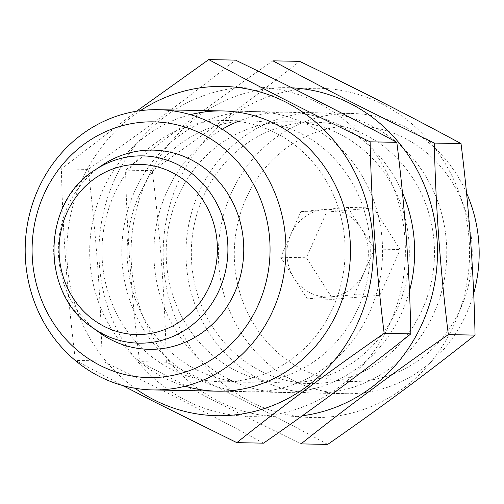 <?xml version="1.0" encoding="UTF-8"?>
<svg xmlns="http://www.w3.org/2000/svg" width="504" height="504" viewBox="0 0 504 504"><rect width="100%" height="100%" fill="white"/><g stroke="black" fill="none" stroke-linecap="round" stroke-linejoin="round"><path stroke-width="0.38" stroke-dasharray="2.52 1.89" d="M347.854 207.446L374.51 249.039L354.255 294.745L307.346 298.859L280.69 257.267L300.945 211.56L347.854 207.446L373.533 207.944L400.182 249.537L379.928 295.243L333.024 299.357L306.369 257.764L326.624 212.058L373.533 207.944M290.821 234.41A43.798 40.748 91.1 0 1 324.4 209.507A43.798 40.748 91.1 0 1 345.139 213.57A43.798 40.748 91.1 0 1 361.179 228.243A43.798 40.748 91.1 0 1 364.379 271.895A43.798 40.748 91.1 0 1 330.8 296.799A43.798 40.748 91.1 0 1 294.021 278.063A43.798 40.748 91.1 0 1 290.821 234.41M99.433 332.615A99.628 92.698 91.1 0 1 102.69 164.89M473.672 293.479A140.143 130.391 91.1 0 1 346.059 393.681A140.143 130.391 91.1 0 1 218.415 251.03A140.143 130.391 91.1 0 1 351.502 113.45A140.143 130.391 91.1 0 1 404.914 126.901A140.143 130.391 91.1 0 1 466.528 192.988M404.491 138.071A127.884 118.982 91.1 0 1 420.676 358.829A127.884 118.982 91.1 0 1 234.656 264.052A127.884 118.982 91.1 0 1 404.491 138.071M300.945 211.56L326.624 212.058M280.69 257.267L306.369 257.764M374.51 249.039L400.182 249.537M354.255 294.745L379.928 295.243M307.346 298.859L333.024 299.357M134.99 388.256A164.669 153.21 91.1 0 1 140.383 110.672M185.189 386.196A140.143 130.391 91.1 0 1 163.951 377.729A140.143 130.391 91.1 0 1 90.443 236.363A140.143 130.391 91.1 0 1 190.462 114.679M136.54 111.233L61.394 168.89C62.742 232.665 67.423 296.51 75.436 360.41L122.661 385.516M240.143 87.57A164.669 153.21 91.1 0 1 402.828 281.232A164.669 153.21 91.1 0 1 186.222 400.516A164.669 153.21 91.1 0 1 101.525 222.144A164.669 153.21 91.1 0 1 240.143 87.57M263.516 443.161C213.727 416.165 159.932 388.754 102.129 360.933C100.775 297.152 96.094 233.314 88.087 169.407C140.534 133.037 189.649 96.611 235.437 60.108M196.05 378.346A140.143 130.391 91.1 0 1 178.309 136.427A140.143 130.391 91.1 0 1 382.171 240.295A140.143 130.391 91.1 0 1 196.05 378.346M171.228 369.218A130.656 121.565 91.1 0 1 105.267 221.332A130.656 121.565 91.1 0 1 226.094 120.5A130.656 121.565 91.1 0 1 345.101 253.493A130.656 121.565 91.1 0 1 221.017 381.767A130.656 121.565 91.1 0 1 171.228 369.218M196.371 369.709A130.656 121.565 91.1 0 1 130.41 221.817A130.656 121.565 91.1 0 1 251.238 120.985A130.656 121.565 91.1 0 1 370.245 253.984A130.656 121.565 91.1 0 1 246.16 382.252A130.656 121.565 91.1 0 1 196.371 369.709M88.087 169.407L61.394 168.89M102.129 360.933L75.436 360.41M302.35 415.769A164.669 153.21 91.1 0 1 218.32 401.14A164.669 153.21 91.1 0 1 135.733 212.386A164.669 153.21 91.1 0 1 291.999 87.835M228.142 378.97A140.143 130.391 91.1 0 1 153.915 256.234A140.143 130.391 91.1 0 1 222.289 129.207M237.762 121.527A140.143 130.391 91.1 0 1 402.425 192.679M409.437 291.218A140.143 130.391 91.1 0 1 232.716 381.188M272.929 60.839C220.487 97.209 171.373 133.642 125.584 170.138C126.939 233.913 131.613 297.757 139.627 361.658L217.791 402.728L301.014 443.892M304.334 88.817A164.669 153.21 91.1 0 1 467.019 282.479A164.669 153.21 91.1 0 1 250.419 401.764A164.669 153.21 91.1 0 1 165.715 223.392A164.669 153.21 91.1 0 1 304.334 88.817M327.707 444.408C277.918 417.413 224.123 390.001 166.32 362.181C164.966 298.399 160.291 234.562 152.277 170.654C204.725 134.285 253.84 97.858 299.628 61.356M260.24 379.594A140.143 130.391 91.1 0 1 242.5 137.668A140.143 130.391 91.1 0 1 446.361 241.536A140.143 130.391 91.1 0 1 260.24 379.594M235.418 370.465A130.656 121.565 91.1 0 1 169.457 222.579A130.656 121.565 91.1 0 1 290.285 121.748A130.656 121.565 91.1 0 1 409.292 254.741A130.656 121.565 91.1 0 1 285.207 383.015A130.656 121.565 91.1 0 1 235.418 370.465M260.562 370.957A130.656 121.565 91.1 0 1 194.607 223.064A130.656 121.565 91.1 0 1 315.428 122.233A130.656 121.565 91.1 0 1 434.435 255.226A130.656 121.565 91.1 0 1 310.351 383.5A130.656 121.565 91.1 0 1 260.562 370.957M152.277 170.654L125.584 170.138M166.32 362.181L139.627 361.658M92.232 327.449A93.656 87.142 91.1 0 1 95.3 169.779M217.356 391.18L346.059 393.681M222.799 110.949L351.502 113.45M221.017 381.767L246.16 382.252M226.094 120.5L251.238 120.985M285.207 383.015L310.351 383.5M290.285 121.748L315.428 122.233"/><path stroke-width="0.76" d="M202.293 134.146A127.884 118.982 91.1 0 1 218.478 354.904A127.884 118.982 91.1 0 1 32.458 260.127A127.884 118.982 91.1 0 1 202.293 134.146M95.3 169.779L102.69 164.89A99.628 92.698 91.1 0 1 190.978 159.68A99.628 92.698 91.1 0 1 231.613 298.803A99.628 92.698 91.1 0 1 99.433 332.615L92.232 327.449C39.879 293.133 41.662 202.022 95.3 169.779A93.656 87.142 91.1 0 1 178.29 164.877A93.656 87.142 91.1 0 1 216.493 295.659A93.656 87.142 91.1 0 1 92.232 327.449M211.699 123.152A140.143 130.391 91.1 0 1 282.442 281.78A140.143 130.391 91.1 0 1 152.844 389.926A140.143 130.391 91.1 0 1 25.2 247.281A140.143 130.391 91.1 0 1 158.287 109.696A140.143 130.391 91.1 0 1 211.699 123.152M466.528 192.988A140.143 130.391 91.1 0 1 473.672 293.479M140.383 110.672A164.669 153.21 91.1 0 1 373.092 242.203A164.669 153.21 91.1 0 1 154.13 399.892A164.669 153.21 91.1 0 1 134.99 388.256M190.462 114.679A140.143 130.391 91.1 0 1 350.45 253.6A140.143 130.391 91.1 0 1 185.189 386.196M122.661 385.516L153.6 401.48L236.823 442.644C282.605 406.142 331.726 369.716 384.168 333.346C376.16 269.438 371.479 205.601 370.125 141.819C313.69 114.698 259.894 87.287 208.738 59.592L136.54 111.233M208.738 59.592L235.437 60.108C291.873 87.236 345.668 114.647 396.824 142.342C404.832 206.243 409.513 270.087 410.861 333.862C365.079 370.358 315.958 406.791 263.516 443.161L236.823 442.644M396.824 142.342L370.125 141.819M410.861 333.862L384.168 333.346M291.999 87.835A164.669 153.21 91.1 0 1 437.396 246.267A164.669 153.21 91.1 0 1 302.35 415.769M222.289 129.207A140.143 130.391 91.1 0 1 237.762 121.527M402.425 192.679A140.143 130.391 91.1 0 1 409.437 291.218M232.716 381.188A140.143 130.391 91.1 0 1 228.142 378.97M301.014 443.892C346.802 407.389 395.917 370.963 448.358 334.593C440.351 270.686 435.67 206.848 434.316 143.067C377.88 115.939 324.085 88.534 272.929 60.839L299.628 61.356C356.063 88.483 409.859 115.895 461.015 143.59C469.022 207.491 473.703 271.335 475.051 335.11C429.269 371.606 380.155 408.038 327.707 444.408L301.014 443.892M461.015 143.59L434.316 143.067M475.051 335.11L448.358 334.593M172.311 172.57A85.088 79.166 91.1 0 1 183.084 319.46A85.088 79.166 91.1 0 1 59.308 256.397A85.088 79.166 91.1 0 1 172.311 172.57M152.844 389.926L217.356 391.18M158.287 109.696L222.799 110.949"/></g></svg>
